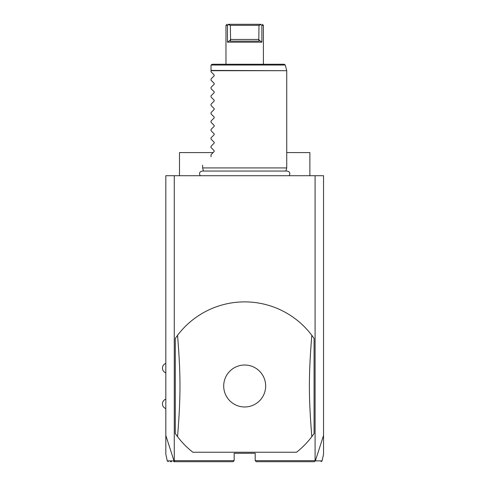 <?xml version="1.0" encoding="UTF-8"?>
<svg xmlns="http://www.w3.org/2000/svg" width="486" height="486" viewBox="0 0 486 486"><rect width="100%" height="100%" fill="white"/><g stroke="black" fill="none" stroke-linecap="round" stroke-linejoin="round"><path stroke-width="0.73" d="M168.278 461.7L167.251 460.868L165.823 454.167L165.823 175.707L323.542 175.707L323.542 454.167L322.115 460.868L321.088 461.7M315.086 175.707L315.086 460.649L315.365 460.868L323.542 435.444M165.823 435.444L174 460.868L175.033 461.7L233.116 461.7L234.167 460.649L174.274 460.649L174.274 175.707M315.086 460.649L255.199 460.649L255.199 453.286L234.167 453.286L234.167 460.649M192.839 452.235L296.527 452.235A84.114 84.114 0 0 0 311.824 436.665L314.078 433.53L314.078 338.463A84.114 84.114 0 0 0 177.542 335.328L175.288 338.463L175.288 433.53A84.114 84.114 0 0 0 192.839 452.235L296.527 452.235M174.188 460.965L174.274 460.649M255.199 460.649L256.25 461.7L314.333 461.7L315.171 460.965M174 460.868C164.967 460.874 164.954 460.868 173.964 460.856M175.033 461.7L173.739 461.7M170.294 461.7L171.582 461.7M315.402 460.856C324.405 460.868 324.399 460.874 315.365 460.868M213.141 152.574L179.492 152.574L179.492 175.707M286.74 152.574L309.874 152.574L309.874 175.707M175.288 433.53L177.542 436.665C180.786 396.825 180.786 375.168 177.542 335.328M314.078 338.463L311.824 335.328C308.58 375.168 308.58 396.825 311.824 436.665M244.683 406.976A20.983 20.983 0 0 0 265.66 385.993A20.983 20.983 0 0 0 244.683 365.016A20.983 20.983 0 0 0 223.7 385.993A20.983 20.983 0 0 0 244.683 406.976M203.458 171.042L202.626 167.925L286.74 167.925L286.74 70.701L211.033 70.701L211.033 65.306M211.033 71.825L214.168 74.953L211.033 71.825L211.033 70.701M214.168 74.953L214.168 75.846L211.033 78.975L214.168 75.846M211.033 80.233L214.168 83.367L211.033 80.233L211.033 78.975M214.168 83.367L214.168 84.26L211.033 87.389L214.168 84.26M211.033 88.646L214.168 91.775L211.033 88.646L211.033 87.389M214.168 91.775L214.168 92.668L211.033 95.803L214.168 92.668M211.033 97.054L214.168 100.189L211.033 97.054L211.033 95.803M214.168 100.189L214.168 101.082L211.033 104.211L214.168 101.082M211.033 105.468L214.168 108.603L211.033 105.468L211.033 104.211M214.168 108.603L214.168 109.49L211.033 112.624L214.168 109.49M211.033 113.882L214.168 117.011L211.033 113.882L211.033 112.624M214.168 117.011L214.168 117.904L211.033 121.038L214.168 117.904M211.033 122.29L214.168 125.424L211.033 122.29L211.033 121.038M214.168 125.424L214.168 126.317L211.033 129.446L214.168 126.317M211.033 130.704L214.168 133.832L211.033 130.704L211.033 129.446M214.168 133.832L214.168 134.725L211.033 137.86L214.168 134.725M211.033 139.118L214.168 142.246L211.033 139.118L211.033 137.86M214.168 142.246L214.168 143.139L211.033 146.268L214.168 143.139M211.033 147.525L214.168 150.66L211.033 147.525L211.033 146.268M214.168 150.66L214.168 151.553L211.033 154.682L214.168 151.553M211.033 156.784C199.649 168.168 199.649 168.168 211.033 156.784C199.649 168.168 199.649 168.168 211.033 156.784L211.033 154.682M211.07 65.033L212.09 64.255L284.243 64.255L285.258 65.033L211.07 65.033M227.017 24.3L225.966 25.351L225.966 64.255M262.349 24.3L263.4 25.351L261.887 25.351L261.887 42.173L261.887 25.351L260.958 24.64L259.002 25.351L230.364 25.351L230.564 39.931L230.188 41.122L230.564 39.931L227.472 42.173L227.472 25.351L227.162 25.351M263.4 25.351L263.4 64.255M227.472 42.173L261.887 42.173L258.801 39.931L259.178 41.122L258.801 39.931L259.002 25.351M225.966 25.351L227.472 25.351L228.292 24.3M228.627 24.3C226.488 24.3 226.488 24.3 228.627 24.3L260.739 24.3C262.877 24.3 262.877 24.3 260.739 24.3C262.877 24.3 262.877 24.3 260.739 24.3L260.958 24.64M230.364 25.351L228.408 24.64M230.188 41.122L259.178 41.122M211.033 70.427L286.74 70.701M230.364 39.439L259.002 39.439M165.823 363.388A5.012 5.012 0 0 0 165.823 372.853M165.823 399.14A5.012 5.012 0 0 0 165.823 408.605M200.232 175.707C198.871 173.295 199.527 171.734 202.212 171.042L287.147 171.042C289.838 171.734 290.494 173.295 289.134 175.707M285.908 171.042L286.74 167.925M202.626 167.925L202.626 165.191M285.258 65.033L286.704 70.427"/></g></svg>
